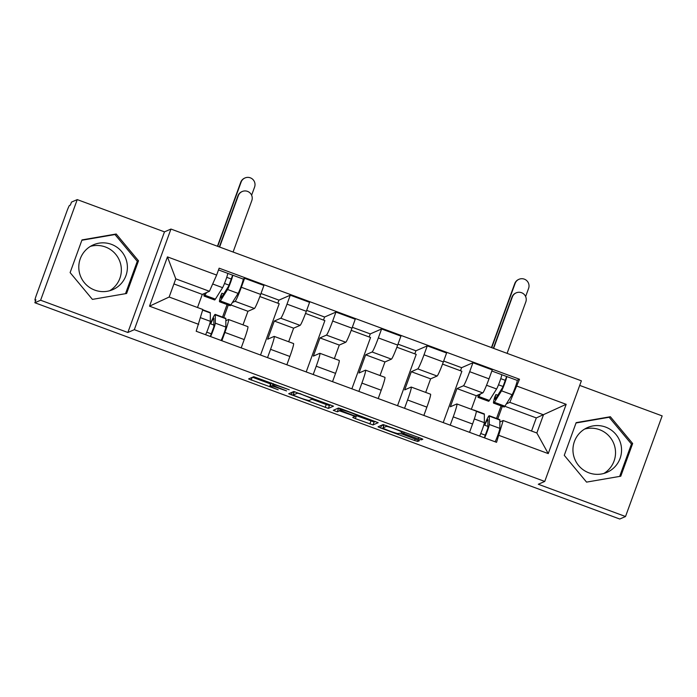 <?xml version="1.0" encoding="UTF-8"?>
<svg xmlns="http://www.w3.org/2000/svg" width="697" height="697" viewBox="0 0 697 697"><rect width="100%" height="100%" fill="white"/><g stroke="black" fill="none" stroke-linecap="round" stroke-linejoin="round"><path stroke-width="1.05" d="M289.229 389.754L253.725 376.694L248.594 378.933L278.173 389.762A9.828 0.688 -160 0 1 269.844 386.007A9.828 0.688 -160 0 1 269.887 385.964L270.314 385.781A9.828 0.688 -160 0 1 280.421 388.787L286.58 390.904L280.821 388.612A9.828 0.688 -160 0 1 272.492 384.849A9.828 0.688 -160 0 1 272.536 384.814L272.963 384.631A9.828 0.688 -160 0 1 283.069 387.637L289.229 389.754M90.418 246.363A24.412 24.282 -113.5 0 1 109.725 290.719M94.757 290.109A24.412 24.282 -113.5 0 1 93.346 244.847A24.412 24.282 -113.5 0 1 127.385 266.55A24.412 24.282 -113.5 0 1 94.757 290.109M584.574 429.091A24.412 24.282 -113.5 0 1 603.89 473.446M588.913 472.836A24.412 24.282 -113.5 0 1 587.501 427.575A24.412 24.282 -113.5 0 1 621.541 449.286A24.412 24.282 -113.5 0 1 588.913 472.836M418.235 438.91L421.397 439.851L422.844 439.215L420.239 438.038L383.176 424.56L378.044 426.799L380.649 427.975L414.549 440.513L417.712 441.454L419.463 440.687L402.343 434.144L399.189 433.203L398.327 433.578A8.216 0.575 -160 0 1 390.163 431.173A8.216 0.575 -160 0 1 382.923 427.932A8.216 0.575 -160 0 1 382.958 427.897L386.33 426.433A8.216 0.575 -160 0 1 394.493 428.838A8.216 0.575 -160 0 1 401.733 432.079A8.216 0.575 -160 0 1 401.699 432.114L401.123 432.367L403.729 433.543L418.235 438.91L418.758 437.489M127.856 332.486L164.483 231.866L77.245 199.603L40.618 300.233L127.856 332.486L134.321 329.672L544.749 481.444L538.284 484.258L625.523 516.521L619.755 519.03L34.85 302.742L35.922 299.806L35.016 300.198L35.686 300.442L34.981 300.198A6.256 0.453 -69.7 0 0 35.016 300.198M40.618 300.233L34.85 302.742M333.462 406.177L293.812 391.514L288.68 393.753L328.348 408.407L333.48 406.151M341.652 408.973L378.166 422.687L373.026 424.935L355.357 418.627L352.76 417.451L354.86 416.527L352.255 415.351L339.474 410.847L337.313 411.796L333.279 410.315L338.498 408.041L341.652 408.973M77.245 199.603L71.477 202.113L70.406 205.049L69.508 205.441A6.256 0.453 -69.7 0 0 66.79 211.557L36.575 294.587A6.256 0.453 -69.7 0 0 34.981 300.198M164.483 231.866L170.948 229.052L581.376 380.823L544.749 481.444M625.523 516.521L662.15 415.891L579.704 385.406M225.863 320.664L228.477 319.522A14.393 1.054 110.3 0 1 228.555 319.514A14.393 1.054 110.3 0 1 224.896 332.434L221.873 340.746M228.311 305.025L223.754 317.553M243.009 324.863L247.949 311.289L254.414 308.475A14.393 1.054 -69.7 0 0 260.661 294.404L241.336 287.26A14.393 1.054 110.3 0 1 235.098 301.331L232.38 302.515M241.336 287.26L244.595 278.312L243.018 279M222.526 317.1L227.083 304.572M241.188 347.89L244.22 339.578A14.393 1.054 -69.7 0 0 247.879 326.658L228.555 319.514M260.661 294.404L263.919 285.456L244.595 278.312M260.992 293.498L278.931 300.137L290.266 295.197L287.007 304.145A14.393 1.054 110.3 0 1 280.76 318.224L274.296 321.038L267.683 339.221L274.139 336.407A14.393 1.054 110.3 0 1 274.226 336.407A14.393 1.054 110.3 0 1 270.567 349.328L267.543 357.631M278.931 300.137L277.815 303.195M260.53 355.043L279.209 303.709L259.859 296.556M286.859 364.784L289.882 356.472A14.393 1.054 -69.7 0 0 293.542 343.551L274.226 336.407M288.68 341.748L293.62 328.182L300.085 325.368A14.393 1.054 -69.7 0 0 306.332 311.289L309.581 302.341L290.266 295.197M306.654 310.383L324.602 317.022L335.937 312.082L332.678 321.029A14.393 1.054 110.3 0 1 326.431 335.109L319.967 337.923L313.345 356.115L319.81 353.301A14.393 1.054 110.3 0 1 319.888 353.292A14.393 1.054 110.3 0 1 316.229 366.213L313.206 374.524M324.602 317.022L323.486 320.08M306.201 371.928L324.88 320.603L305.53 313.441M332.53 381.668L335.553 373.357A14.393 1.054 -69.7 0 0 339.212 360.436L319.888 353.292M334.351 358.633L339.291 345.067L345.756 342.253A14.393 1.054 -69.7 0 0 351.994 328.182L355.252 319.235L335.937 312.082M352.325 327.276L370.264 333.907L381.599 328.975L378.34 337.923A14.393 1.054 110.3 0 1 372.102 351.994L365.637 354.808L359.016 373L365.481 370.185A14.393 1.054 110.3 0 1 365.559 370.177A14.393 1.054 110.3 0 1 361.9 383.097L358.877 391.409M370.264 333.907L369.157 336.973M351.872 388.821L370.551 337.487L351.201 330.334M378.201 398.553L381.224 390.242A14.393 1.054 -69.7 0 0 384.883 377.321L365.559 370.177M380.022 375.526L384.953 361.952L391.418 359.138A14.393 1.054 -69.7 0 0 397.665 345.067L400.923 336.12L381.599 328.975M397.996 344.161L415.935 350.791L427.27 345.86L424.011 354.808A14.393 1.054 110.3 0 1 417.764 368.887L411.308 371.701L404.687 389.884L411.152 387.07A14.393 1.054 110.3 0 1 411.23 387.062A14.393 1.054 110.3 0 1 407.571 399.991L404.548 408.294M415.935 350.791L414.82 353.858M397.534 405.706L416.222 354.372L396.872 347.219M423.863 415.438L426.886 407.135A14.393 1.054 -69.7 0 0 430.554 394.206L411.23 387.062M425.684 392.411L430.624 378.846L437.089 376.031A14.393 1.054 -69.7 0 0 443.336 361.952L446.594 353.004L427.27 345.86M443.667 361.046L461.606 367.685L472.941 362.745L469.682 371.693A14.393 1.054 110.3 0 1 463.435 385.772L456.971 388.586L450.349 406.778L456.814 403.964A14.393 1.054 110.3 0 1 456.901 403.955A14.393 1.054 110.3 0 1 453.242 416.876L450.21 425.187M461.606 367.685L460.49 370.743M443.205 422.591L461.884 371.266L442.534 364.104M469.534 432.332L472.557 424.02A14.393 1.054 -69.7 0 0 476.217 411.099L456.901 403.955M471.355 409.296L476.295 395.73L482.76 392.916A14.393 1.054 -69.7 0 0 489.006 378.837L492.256 369.889L472.941 362.745M476.295 395.73L456.971 388.586M430.624 378.846L411.308 371.701M384.953 361.952L365.637 354.808M339.291 345.067L319.967 337.923M293.62 328.182L274.296 321.038M247.949 311.289L230.838 304.964M197.512 307.516L202.287 294.404L209.44 291.285L175.775 278.844L169.153 297.027L202.818 309.477L196.188 331.249L496.552 442.316L503.182 420.544L536.847 432.994L543.468 414.802L509.803 402.352L506.388 403.842M202.287 294.404L173.928 283.923M198.697 324.358L149.515 306.175L167.454 256.888L216.636 275.071L209.44 291.285M509.803 402.352L519.509 379.246L219.146 268.179L216.636 275.071M517 386.138L566.173 404.321L548.243 453.608L499.061 435.425M134.321 329.672L170.948 229.052M138.503 260.8L116.207 234.009L82.002 239.907L70.109 272.597L92.405 299.388L126.61 293.489L138.503 260.8L137.292 261.331L114.988 234.54L81.88 240.247M632.658 443.527L610.363 416.736L576.158 422.635L564.265 455.324L586.56 482.115L620.766 476.217L632.658 443.527L631.447 444.059L609.143 417.268L576.036 422.974M531.532 431.034L536.307 417.921L566.173 404.321M499.871 421.981L503.182 420.544M536.307 417.921L504.855 406.29M502.319 406.351L497.763 418.88M517.026 380.318L519.509 379.246M224.495 283.479L229.147 285.195M496.534 418.427L501.099 405.898M498.512 384.805L503.156 386.521M149.515 306.175L169.153 297.027M167.454 256.888L175.775 278.844M536.847 432.994L548.243 453.608M125.512 293.672L137.292 261.331M114.988 234.54L116.207 234.009M619.668 476.408L631.447 444.059M609.143 417.268L610.363 416.736M269.844 386.007L270.915 383.071A9.828 0.688 -160 0 1 270.959 383.036L271.203 382.923M252.453 377.243L270.593 383.951M311.934 399.242L326.257 404.539L329.411 405.471L330.683 404.922M292.54 392.071L293.934 392.585M299.736 393.796L297.523 393.143L293.019 395.103L299.004 397.464A9.828 0.688 -160 0 0 309.111 400.47L312.186 399.137A9.828 0.688 -160 0 0 312.221 399.093A9.828 0.688 -160 0 0 303.901 395.338L299.832 393.509M294.09 392.184L294.979 391.775M375.369 421.441L374.097 421.999L373.026 424.935M356.62 415.76L374.097 421.999M339.666 408.303L338.376 408.86L337.313 411.796M337.252 408.581L338.376 408.86M357.003 415.595A8.216 0.575 -160 0 0 357.038 415.569A8.216 0.575 -160 0 0 349.789 412.319A8.216 0.575 -160 0 0 341.626 409.914L340.424 410.437L352.656 415.177L355.81 416.118L357.003 415.595M381.904 425.118L383.698 425.78M219.337 246.947L237.956 195.805A7.197 7.162 -113.5 0 1 241.815 191.692L242.19 191.527A7.197 7.162 66.5 0 0 238.33 195.639L219.616 247.052M233.086 252.026L251.8 200.614A7.197 7.162 66.5 0 0 242.19 191.527M223.754 293.907L221.907 293.219A14.707 1.072 -69.7 0 0 220.993 297.976A14.707 1.072 -69.7 0 0 221.611 297.331L228.799 285.857L232.615 275.167A7.824 0.575 -69.7 0 1 232.659 275.167L243.201 279.061A7.824 0.575 -69.7 0 1 241.467 285.369A7.824 0.575 -69.7 0 1 238.104 293.393L230.907 304.859A18.775 1.368 -69.7 0 1 230.115 305.695L219.581 301.792A18.775 1.368 -69.7 0 0 220.365 300.965L227.562 289.499A7.824 0.575 -69.7 0 0 230.925 281.475A7.824 0.575 -69.7 0 0 232.659 275.167M221.907 293.219L220.749 295.72A18.775 1.368 -69.7 0 0 219.581 301.792M226.743 277.328L231.265 279M204.273 293.542A18.775 1.368 -69.7 0 0 204.064 296.059L214.598 299.954A18.775 1.368 -69.7 0 0 215.39 299.126L222.587 287.661A7.824 0.575 -69.7 0 0 225.95 279.628A7.824 0.575 -69.7 0 0 227.684 273.329L218.51 269.931M204.064 296.059A18.775 1.368 -69.7 0 0 204.848 295.232L206.53 292.557M227.71 273.355L232.615 275.167M217.447 246.25L240.744 182.248A7.197 7.162 -113.5 0 1 244.603 178.136L244.978 177.97A7.197 7.162 66.5 0 0 241.118 182.083L217.725 246.346M251.617 195.23L254.588 187.057A7.197 7.162 66.5 0 0 244.978 177.97M202.74 309.782L210.224 312.552A18.775 1.368 110.3 0 1 210.346 312.979L210.328 321.326A7.824 0.575 110.3 0 1 208.612 327.276A7.824 0.575 110.3 0 1 205.589 334.726M213.874 325.055L210.738 323.896A14.707 1.072 110.3 0 1 213.787 318.207A14.707 1.072 110.3 0 1 213.883 318.546L213.866 326.884L211.261 333.846L206.739 332.173M210.738 323.896L211.304 321.657A18.775 1.368 110.3 0 1 215.199 314.391A18.775 1.368 110.3 0 1 215.321 314.817L215.303 323.164A7.824 0.575 110.3 0 1 213.587 329.115A7.824 0.575 110.3 0 1 210.564 336.564M215.199 314.391L225.741 318.285A18.775 1.368 110.3 0 1 225.863 318.721L225.845 327.059A7.824 0.575 110.3 0 1 224.129 333.009A7.824 0.575 110.3 0 1 221.106 340.467M211.261 333.846L210.302 336.468M493.354 348.273L511.964 297.122A7.197 7.162 -113.5 0 1 515.824 293.019L516.198 292.853A7.197 7.162 66.5 0 0 512.339 296.966L493.633 348.369M507.094 353.353L525.808 301.94A7.197 7.162 66.5 0 0 516.198 292.853M497.771 395.225L495.916 394.546A14.707 1.072 -69.7 0 0 495.001 399.303A14.707 1.072 -69.7 0 0 495.619 398.658L502.816 387.183L506.623 376.493A7.824 0.575 -69.7 0 1 506.667 376.493L517.209 380.388A7.824 0.575 -69.7 0 1 515.475 386.696A7.824 0.575 -69.7 0 1 512.112 394.72L504.916 406.185A18.775 1.368 -69.7 0 1 504.131 407.013L493.589 403.119A18.775 1.368 -69.7 0 0 494.382 402.291L501.57 390.825A7.824 0.575 -69.7 0 0 504.942 382.792A7.824 0.575 -69.7 0 0 506.667 376.493M495.916 394.546L494.757 397.046A18.775 1.368 -69.7 0 0 493.589 403.119M500.751 378.645L505.273 380.318M478.281 394.859A18.775 1.368 -69.7 0 0 478.072 397.386L488.614 401.28A18.775 1.368 -69.7 0 0 489.399 400.453L496.595 388.978A7.824 0.575 -69.7 0 0 499.967 380.954A7.824 0.575 -69.7 0 0 501.692 374.646L491.855 371.013M478.072 397.386A18.775 1.368 -69.7 0 0 478.865 396.549L480.538 393.883M501.727 374.681L506.623 376.493M491.455 347.568L514.752 283.566A7.197 7.162 -113.5 0 1 518.612 279.462L518.986 279.297A7.197 7.162 66.5 0 0 515.127 283.4L491.742 347.672M525.625 296.556L528.596 288.384A7.197 7.162 66.5 0 0 518.986 279.297M473.455 410.08A18.775 1.368 110.3 0 1 473.69 409.975L484.232 413.87A18.775 1.368 110.3 0 1 484.363 414.306L484.345 422.652A7.824 0.575 110.3 0 1 482.62 428.603A7.824 0.575 110.3 0 1 479.597 436.052M487.883 426.381L484.746 425.222A14.707 1.072 110.3 0 1 487.795 419.533A14.707 1.072 110.3 0 1 487.9 419.864L487.883 428.211L485.269 435.172L480.747 433.499M484.746 425.222L485.321 422.974A18.775 1.368 110.3 0 1 489.207 415.717A18.775 1.368 110.3 0 1 489.338 416.144L489.32 424.49A7.824 0.575 110.3 0 1 487.595 430.441A7.824 0.575 110.3 0 1 484.581 437.89M489.207 415.717L499.749 419.611A18.775 1.368 110.3 0 1 499.871 420.038L499.854 428.385A7.824 0.575 110.3 0 1 498.137 434.336A7.824 0.575 110.3 0 1 495.114 441.785M485.269 435.172L484.319 437.794M443.336 361.952L424.011 354.808M397.665 345.067L378.34 337.923M351.994 328.182L332.678 321.029M306.332 311.289L287.007 304.145M489.006 378.837L469.682 371.693M482.76 392.916L463.435 385.772M437.089 376.031L417.764 368.887M426.886 407.135L407.571 399.991M391.418 359.138L372.102 351.994M381.224 390.242L361.9 383.097M345.756 342.253L326.431 335.109M335.553 373.357L316.229 366.213M300.085 325.368L280.76 318.224M289.882 356.472L270.567 349.328M254.414 308.475L235.098 301.331M244.22 339.578L224.896 332.434M472.557 424.02L453.242 416.876M273.302 383.698L272.963 384.631M272.492 384.849L272.954 383.577L272.536 384.814M271.333 382.975L270.314 385.781M270.959 383.036L269.887 385.964M252.192 377.356L251.19 380.109M329.411 405.471L328.348 408.407M326.257 404.539L325.185 407.466M292.278 392.184L291.276 394.929M293.019 395.103L294.082 392.167L293.028 395.094M370.935 421.058L369.872 423.994M356.359 415.874L355.357 418.627M355.052 415.97L354.86 416.51M340.328 408.512L339.474 410.847M341.931 409.078L341.626 409.914M341.051 408.756L340.441 410.428L341.042 408.756M404.243 432.123L403.729 433.543M386.626 425.606L386.33 426.433M384.021 424.961L382.958 427.897M418.226 440.042L417.712 441.454M415.151 438.883L414.549 440.513M381.642 425.231L380.649 427.975M421.824 438.666L421.397 439.851M220.365 300.965L230.907 304.859M227.562 289.499L238.104 293.393M204.848 295.232L215.39 299.126M212.681 283.993L222.587 287.661M210.346 312.979L202.644 310.13M210.328 321.326L200.544 317.701M225.863 318.721L215.321 314.817M225.845 327.059L215.303 323.164M494.382 402.291L504.916 406.185M501.57 390.825L512.112 394.72M478.865 396.549L489.399 400.453M486.532 385.258L496.595 388.978M484.363 414.306L476.312 411.326M484.345 422.652L474.326 418.941M499.871 420.038L489.338 416.144M499.854 428.385L489.32 424.49M312.544 398.214L312.221 399.093M355.061 415.97L354.86 416.527M357.326 414.776L357.038 415.569M402.021 431.295L401.733 432.079M383.986 424.996L382.923 427.932"/></g></svg>
